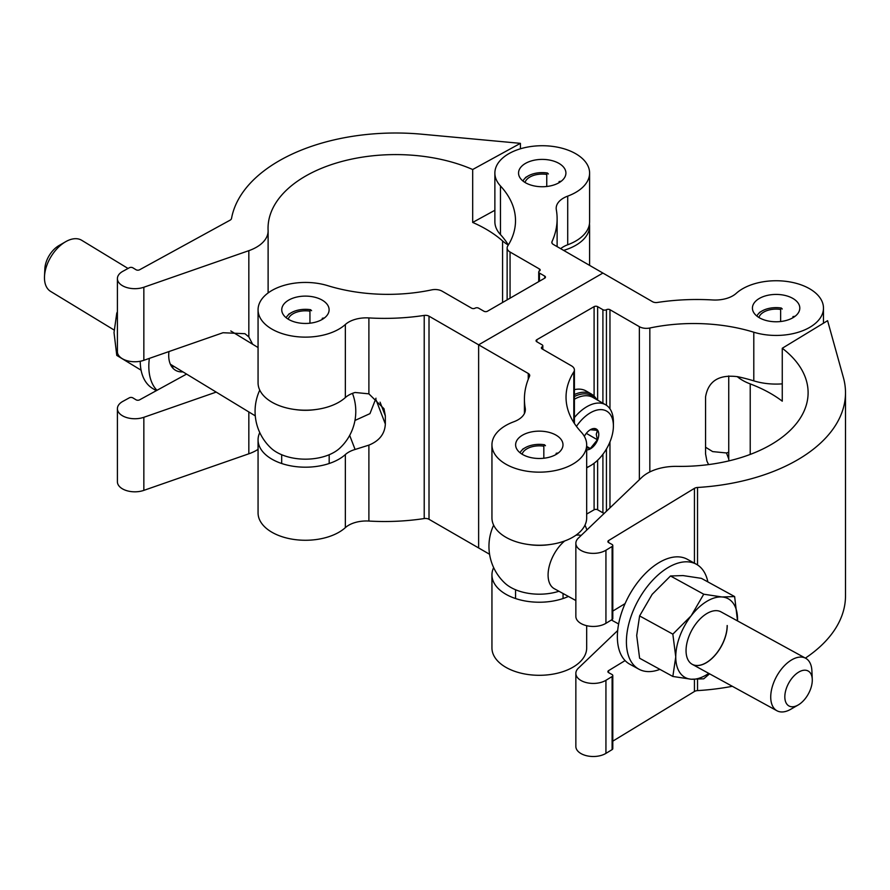 <?xml version="1.0" encoding="UTF-8"?>
<svg xmlns="http://www.w3.org/2000/svg" width="890" height="890" viewBox="0 0 890 890"><rect width="100%" height="100%" fill="white"/><g stroke="black" fill="none" stroke-linecap="round" stroke-linejoin="round"><path stroke-width="1.33" d="M586.677 625.692L586.677 647.953A47.359 27.345 180 0 1 557.429 673.218A47.359 27.345 180 0 1 505.82 667.289A47.359 27.345 180 0 1 491.947 647.953L491.947 574.873A47.359 27.345 180 0 1 493.65 567.609M568.41 596.456A47.359 27.345 180 0 1 505.82 594.22A47.359 27.345 180 0 1 491.947 574.873M522.564 454.478A23.685 13.673 180 0 1 515.622 444.811A23.685 13.673 180 0 1 530.24 432.184A23.685 13.673 180 0 1 556.05 435.143A23.685 13.673 180 0 1 562.992 444.811A23.685 13.673 180 0 1 548.374 457.449A23.685 13.673 180 0 1 522.564 454.478M586.677 444.811L586.677 517.891A47.359 27.345 180 0 1 557.429 543.145A47.359 27.345 180 0 1 505.82 537.226A47.359 27.345 180 0 1 491.947 517.891L491.947 444.811A47.359 27.345 180 0 1 513.83 421.76A24.931 14.396 0 0 0 525.345 409.634A24.931 14.396 0 0 0 525.222 408.165A155.305 89.668 180 0 1 524.421 399.076A155.305 89.668 180 0 1 529.55 376.225A4.984 2.881 0 0 0 529.717 375.491A4.984 2.881 0 0 0 528.248 373.466L478.631 344.819L602.908 273.063L652.526 301.71A4.984 2.881 0 0 0 657.321 302.466A155.305 89.668 180 0 1 712.645 299.963A24.931 14.396 0 0 0 736.186 293.389A47.359 27.345 180 0 1 789.385 281.841A47.359 27.345 180 0 1 823.473 308.096A47.359 27.345 180 0 1 753.797 332.215A127.637 73.692 0 0 0 649.834 328.01A9.968 5.752 180 0 1 639.354 326.675L609.962 309.709A2.492 1.435 0 0 0 606.435 309.709A2.492 1.435 180 0 1 602.908 309.709L597.624 306.649A2.492 1.435 0 0 0 594.097 306.649L536.803 339.724A2.492 1.435 0 0 0 536.069 340.748A2.492 1.435 0 0 0 536.803 341.76L542.088 344.819A2.492 1.435 180 0 1 542.822 345.832A2.492 1.435 180 0 1 542.088 346.855A2.492 1.435 0 0 0 541.365 347.868A2.492 1.435 0 0 0 542.088 348.891L571.491 365.857A9.968 5.752 180 0 1 574.406 369.928A9.968 5.752 180 0 1 573.805 371.909A127.637 73.692 0 0 0 566.04 397.218A127.637 73.692 0 0 0 581.081 431.928A47.359 27.345 180 0 1 586.677 444.811A47.359 27.345 180 0 1 557.429 470.076A47.359 27.345 180 0 1 505.82 464.146A47.359 27.345 180 0 1 491.947 444.811M759.37 317.763A23.685 13.673 180 0 1 752.428 308.096A23.685 13.673 180 0 1 767.047 295.469A23.685 13.673 180 0 1 792.856 298.428A23.685 13.673 180 0 1 799.798 308.096A23.685 13.673 180 0 1 785.18 320.734A23.685 13.673 180 0 1 759.37 317.763M705.559 447.225L712.645 451.597L726.462 452.966A24.931 14.396 0 0 0 728.743 452.209M782.265 383.857A47.359 27.345 180 0 1 753.797 380.864A127.637 73.692 0 0 0 737.821 376.726C719.02 374.256 708.262 380.998 705.559 396.918L705.559 453.911L706.927 461.142L708.596 464.58M489.578 554.27L478.631 547.951L478.631 344.819L602.908 273.063L553.291 244.416A4.984 2.881 180 0 1 551.833 242.38A4.984 2.881 180 0 1 551.989 241.657A155.305 89.668 0 0 0 557.118 218.807A155.305 89.668 0 0 0 556.317 209.717A24.931 14.396 180 0 1 556.194 208.249A24.931 14.396 180 0 1 567.709 196.123A47.359 27.345 0 0 0 589.603 173.072A47.359 27.345 0 0 0 542.232 145.726A47.359 27.345 0 0 0 494.873 173.072A47.359 27.345 0 0 0 500.458 185.954A127.637 73.692 180 0 1 515.51 220.664A127.637 73.692 180 0 1 507.745 245.974A9.968 5.752 0 0 0 507.133 247.954A9.968 5.752 0 0 0 510.059 252.026L539.451 268.991A2.492 1.435 180 0 1 540.174 270.015A2.492 1.435 180 0 1 539.451 271.027A2.492 1.435 0 0 0 538.717 272.051A2.492 1.435 0 0 0 539.451 273.063L544.736 276.123A2.492 1.435 180 0 1 545.47 277.135A2.492 1.435 180 0 1 544.736 278.158L487.453 311.233A2.492 1.435 180 0 1 483.926 311.233L478.631 308.174A2.492 1.435 0 0 0 475.104 308.174A2.492 1.435 180 0 1 471.589 308.174L442.185 291.208A9.968 5.752 0 0 0 431.717 289.873A127.637 73.692 180 0 1 327.743 285.668A47.359 27.345 0 0 0 258.067 309.787A47.359 27.345 0 0 0 271.94 329.122A47.359 27.345 0 0 0 345.353 324.494A24.931 14.396 180 0 1 368.894 317.919A155.305 89.668 0 0 0 424.219 315.416A4.984 2.881 180 0 1 429.013 316.173L478.631 344.819L478.631 547.951L429.013 519.304A4.984 2.881 180 0 0 424.219 518.558A155.305 89.668 0 0 1 368.894 521.051A24.931 14.396 180 0 0 345.353 527.636A47.359 27.345 0 0 1 271.94 532.253A47.359 27.345 0 0 1 258.067 512.918L258.067 439.849A47.359 27.345 0 0 0 271.94 459.184A47.359 27.345 0 0 0 345.353 454.556A24.931 14.396 180 0 1 355.088 449.472L349.681 435.388M604.343 513.252A2.492 1.435 180 0 1 602.908 512.84L597.624 509.792A2.492 1.435 0 0 0 594.097 509.792L586.677 514.075M737.187 376.592A47.359 27.345 0 0 0 743.506 380.853A47.359 27.345 0 0 0 750.226 383.913A127.637 73.692 180 0 1 768.348 392.19A127.637 73.692 180 0 1 782.265 401.179L782.265 348.257A127.637 73.692 180 0 1 808.109 392.713A127.637 73.692 180 0 1 676.956 466.371A39.883 23.029 0 0 0 641.701 477.496L578.366 538.105A17.433 10.068 0 0 0 575.852 543.301A17.433 10.068 0 0 0 586.833 552.657A17.433 10.068 0 0 0 605.934 550.231L612.109 546.482A2.492 1.435 0 0 0 612.798 545.492A2.492 1.435 0 0 0 612.02 544.446L608.671 542.611A2.492 1.435 180 0 1 607.892 541.565A2.492 1.435 180 0 1 608.571 540.575L694.434 488.354A4.984 2.881 180 0 1 697.538 487.475A165.028 95.275 0 0 0 845.5 392.713A165.028 95.275 0 0 0 843.409 377.605L827.589 320.689L782.265 348.257M728.955 460.875A47.359 27.345 180 0 1 728.743 458.317L728.743 375.947M575.852 543.301L575.852 616.381A17.433 10.068 0 0 0 586.833 625.726A17.433 10.068 0 0 0 605.934 623.312L612.109 619.551A2.492 1.435 0 0 0 612.798 618.561L612.798 545.492M612.798 741.148L694.434 691.497A4.984 2.881 180 0 1 697.538 690.607A165.028 95.275 0 0 0 732.325 686.301M805.383 658.111A165.028 95.275 0 0 0 845.5 595.844L845.5 392.713M575.852 673.374L575.852 746.443A17.433 10.068 0 0 0 586.833 755.788A17.433 10.068 0 0 0 605.934 753.374L612.109 749.614A2.492 1.435 0 0 0 612.798 748.624L612.798 675.555A2.492 1.435 180 0 1 612.109 676.545L605.934 680.294A17.433 10.068 180 0 1 586.833 682.719A17.433 10.068 180 0 1 575.852 673.374A17.433 10.068 180 0 1 578.366 668.168L617.682 630.543M625.091 660.591L608.571 670.637A2.492 1.435 0 0 0 607.892 671.627A2.492 1.435 0 0 0 608.671 672.673L612.02 674.509A2.492 1.435 180 0 1 612.798 675.555M612.798 611.074L625.091 603.598M798.553 704.769A19.947 11.214 118.7 0 0 812.27 679.326A19.947 11.214 118.7 0 0 798.553 672.206A19.947 11.214 118.7 0 0 784.824 696.625A19.947 11.214 118.7 0 0 798.208 704.969A19.947 11.214 118.7 0 0 798.553 704.769M798.208 704.969L790.798 709.252A29.915 16.821 -61.3 0 1 776.948 710.754A29.915 16.821 -61.3 0 1 772.242 686.924A29.915 16.821 -61.3 0 1 791.321 660.091A29.915 16.821 -61.3 0 1 805.706 658.289A29.915 16.821 -61.3 0 1 811.891 670.782L812.27 679.326M575.952 535.213A29.915 16.821 -61.3 0 1 581.137 535.457M549.542 544.591A40.506 23.385 180 0 1 529.072 544.591M558.953 591.26A40.506 23.385 180 0 1 511.416 587.767A40.506 23.385 180 0 1 504.764 583.017A50.352 50.352 0 0 1 493.65 525.156M575.852 600.527L554.303 588.713A29.915 16.821 -61.3 0 1 548.93 567.564A29.915 16.821 -61.3 0 1 564.649 540.986M659.913 669.369A59.83 33.631 -61.3 0 1 638.842 669.169A59.83 33.631 -61.3 0 1 629.441 621.498A59.83 33.631 -61.3 0 1 667.589 567.853A59.83 33.631 -61.3 0 1 696.347 564.238A59.83 33.631 -61.3 0 1 707.861 581.893M638.842 669.169L629.797 664.207A59.83 33.631 -61.3 0 1 620.397 616.536A59.83 33.631 -61.3 0 1 658.556 562.892A59.83 33.631 -61.3 0 1 687.314 559.276L696.347 564.238M727.152 625.525A29.915 16.821 -61.3 0 1 714.581 655.663A29.915 16.821 -61.3 0 1 692.22 664.307M805.706 658.289L721.022 611.875A29.915 16.821 118.7 0 0 698.639 620.464A29.915 16.821 118.7 0 0 686.045 650.635A29.915 16.821 118.7 0 0 692.264 664.341A29.915 16.821 118.7 0 0 714.648 655.741A29.915 16.821 118.7 0 0 727.241 625.581M737.521 620.92L734.628 596.567L701.398 578.355L683.042 575.574L670.504 575.986L652.148 594.364L639.61 615.924L672.84 634.147L691.196 615.769L703.734 594.209L670.504 575.986M734.628 596.567L722.09 596.979L703.734 594.209M672.84 634.147L675.755 656.898L672.84 676.456L639.61 658.233L636.695 635.493L639.61 615.924M672.84 676.456L691.196 679.226L703.734 678.814L709.575 673.819M708.752 673.374A44.867 25.22 118.7 0 1 691.196 679.226A44.867 25.22 118.7 0 1 675.755 656.898A44.867 25.22 -61.3 0 1 691.196 615.769A44.867 25.22 118.7 0 1 722.09 596.979A44.867 25.22 118.7 0 1 737.543 619.318A44.867 25.22 118.7 0 1 737.51 620.909M545.459 445.723L544.491 444.755A20.003 11.548 0 0 0 525.167 447.737L525.167 447.737A20.003 11.548 0 0 0 520.049 452.776M525.167 447.737L522.519 449.272L525.167 447.737M522.107 454.212A17.455 10.079 180 0 1 526.969 448.782A17.455 10.079 180 0 1 543.823 446.179L543.823 458.239M558.319 452.966L556.161 453.299L556.161 454.423M556.161 453.299A17.455 10.079 180 0 1 556.506 454.212M543.823 446.179L544.491 444.755M782.254 308.997L781.287 308.029A20.003 11.548 0 0 0 761.962 311.022L761.962 311.022A20.003 11.548 0 0 0 756.856 316.061M761.962 311.022L759.326 312.546L761.962 311.022M758.914 317.496A17.455 10.079 180 0 1 763.776 312.067A17.455 10.079 180 0 1 780.63 309.453L780.63 321.524M795.126 316.25L792.968 316.584L792.968 317.697M792.968 316.584A17.455 10.079 180 0 1 793.313 317.496M780.63 309.453L781.287 308.029M288.683 319.454A23.685 13.673 0 0 0 314.493 322.414A23.685 13.673 0 0 0 329.111 309.787A23.685 13.673 0 0 0 322.18 300.119A23.685 13.673 0 0 0 296.37 297.149A23.685 13.673 0 0 0 281.752 309.787A23.685 13.673 0 0 0 288.683 319.454M525.489 182.739A23.685 13.673 0 0 0 551.299 185.698A23.685 13.673 0 0 0 565.918 173.072A23.685 13.673 0 0 0 558.976 163.404A23.685 13.673 0 0 0 533.177 160.434A23.685 13.673 0 0 0 518.547 173.072A23.685 13.673 0 0 0 525.489 182.739M258.067 309.787L258.067 382.856A47.359 27.345 0 0 0 271.94 402.191A47.359 27.345 0 0 0 345.353 397.563A24.931 14.396 180 0 1 355.088 392.479L368.894 393.847L383.991 408.733L385.337 415.875L380.063 402.169M494.873 173.072L494.873 221.71A47.359 27.345 0 0 0 500.458 234.593A127.637 73.692 180 0 1 507.623 243.816L508.335 245.006M354.954 420.458L369.962 413.639L375.981 398.219M259.769 432.584A47.359 27.345 0 0 0 258.067 439.849M375.981 399.677L385.337 424.018C384.847 433.842 379.363 440.884 368.894 445.122L355.088 449.472M385.337 424.018L385.337 415.875M560.667 248.677A24.931 14.396 180 0 1 567.709 244.772A47.359 27.345 0 0 0 589.603 221.71L589.603 173.072M472.679 169.512A127.637 73.692 0 0 0 338.834 162.303A127.637 73.692 0 0 0 268.046 228.285A127.637 73.692 0 0 0 268.09 230.321A39.883 23.029 180 0 1 268.113 230.955A39.883 23.029 180 0 1 248.833 250.668L143.846 287.236A17.433 10.068 180 0 1 126.269 287.381A17.433 10.068 180 0 1 117.402 278.615A17.433 10.068 180 0 1 122.831 271.317L129.339 267.757A2.492 1.435 180 0 1 132.866 267.812L136.048 269.748A2.492 1.435 0 0 0 139.574 269.792L230.009 220.219A4.984 2.881 0 0 0 231.534 218.428A165.028 95.275 180 0 1 421.838 134.212L520.416 143.346L472.679 169.512L472.679 222.433A127.637 73.692 180 0 1 488.243 230.465A127.637 73.692 180 0 1 502.572 240.934A47.359 27.345 0 0 0 507.89 244.817A47.359 27.345 0 0 0 508.301 245.073M563.626 250.39A47.359 27.345 0 0 0 589.603 225.993A47.359 27.345 0 0 0 589.458 223.857M216.192 392.101L143.846 417.299A17.433 10.068 180 0 1 126.269 417.443A17.433 10.068 180 0 1 117.402 408.688A17.433 10.068 180 0 1 122.831 401.39L129.339 397.819A2.492 1.435 180 0 1 132.866 397.875L136.048 399.81A2.492 1.435 -0 0 0 139.574 399.855L186.577 374.089M258.067 449.361A39.883 23.029 180 0 1 248.833 453.8L143.846 490.368A17.433 10.068 180 0 1 126.269 490.524A17.433 10.068 180 0 1 117.402 481.757L117.402 408.688M117.402 278.615L117.402 351.695A17.433 10.068 0 0 0 126.269 360.461A17.433 10.068 0 0 0 143.846 360.305L223.023 332.726L244.95 333.705L248.833 336.921L252.627 344.23M520.416 148.797L520.416 143.346M494.873 210.274L472.679 222.433M128.038 268.469L81.702 240.289A29.915 17.711 121.3 0 0 66.16 241.424A29.915 17.711 121.3 0 0 65.582 241.757A29.915 17.711 121.3 0 0 44.5 276.423A29.915 17.711 121.3 0 0 50.619 291.408L114.065 329.99M259.769 390.12A50.352 50.352 0 0 0 270.883 447.993A40.506 23.385 0 0 0 276.056 451.886A40.506 23.385 0 0 0 339.98 447.993A50.352 50.352 0 0 0 352.462 393.369M295.202 409.556A40.506 23.385 0 0 0 315.661 409.556M44.5 276.423L44.856 268.724A19.947 11.804 -58.7 0 1 58.907 245.607L65.582 241.757M140.242 361.262A59.83 35.422 121.3 0 0 152.546 388.407L156.295 390.688M149.353 358.392A59.83 35.422 121.3 0 0 156.974 390.321M168.944 351.561A32.407 19.191 121.3 0 0 175.374 370.195A32.407 19.191 121.3 0 0 182.984 371.898M171.67 366.624A32.407 19.191 121.3 0 0 174.395 366.68M117.402 313.491L116.779 313.102L114.02 332.582L116.779 355.41L141.087 370.195M116.779 313.102L117.402 311.845M548.385 173.973L547.417 173.005A20.003 11.548 0 0 0 528.093 175.998L528.093 175.998A20.003 11.548 0 0 0 522.975 181.026M528.093 175.998L525.445 177.522L528.093 175.998M525.033 182.461A17.455 10.079 180 0 1 529.895 177.032A17.455 10.079 180 0 1 546.749 174.429L546.749 186.488M561.245 181.215L559.087 181.549L559.087 182.672M559.087 181.549A17.455 10.079 180 0 1 559.432 182.461M546.749 174.429L547.417 173.005M311.578 310.688L310.61 309.72A20.003 11.548 0 0 0 291.286 312.713L291.286 312.713A20.003 11.548 0 0 0 286.18 317.741M291.286 312.713L288.638 314.237L291.286 312.713M288.226 319.187A17.455 10.079 180 0 1 293.088 313.758A17.455 10.079 180 0 1 309.943 311.144L309.943 323.204M324.438 317.941L322.28 318.275L322.28 319.388M322.28 318.275A17.455 10.079 180 0 1 322.636 319.187M309.943 311.144L310.61 309.72M596.4 429.781A38.326 22.128 120 0 0 596.6 429.225M595.399 398.876A38.326 22.128 120 0 0 574.406 396.506M574.406 394.559A39.572 22.851 -60 0 1 591.405 394.048A39.572 22.851 -60 0 1 596.79 399.677M591.405 394.048L586.121 390.988A39.572 22.851 120 0 0 574.406 389.664M574.406 417.543A37.391 21.594 -60 0 1 605.656 404.794L592.962 397.463A37.391 21.594 120 0 0 574.406 399.232M586.677 447.703L590.337 448.527L597.39 439.76L596.3 434.42L597.39 430.359L590.337 429.725M586.677 449.906A11.715 6.764 120 0 0 598.77 434.42A11.715 6.764 120 0 0 593.463 428.557A11.715 6.764 120 0 0 584.341 436.334M586.677 467.495A32.407 18.712 120 0 0 590.482 465.67A32.407 18.712 120 0 0 613.399 425.976A32.407 18.712 120 0 0 600.572 409.623A32.407 18.712 120 0 0 576.453 426.377M613.399 425.976L613.399 421.905A37.391 21.594 -60 0 0 605.656 404.794M596.311 433.975A37.391 21.594 120 0 0 597.724 430.382M590.482 465.67L586.955 467.706A37.391 21.594 -60 0 1 586.677 467.862M586.677 446.413L590.337 448.527M586.31 433.352L597.39 439.76M594.197 428.513L597.39 430.359M753.797 380.864L753.797 332.215M649.834 471.934L649.834 328.01M573.805 422.528L573.805 371.909M525.222 411.091L525.222 408.165M536.803 341.76L536.803 339.724M542.088 348.891L542.088 346.855M528.248 379.285L528.248 373.466M639.354 479.743L639.354 326.675M609.962 507.867L609.962 441.896M609.962 408.833L609.962 309.709M606.435 511.249L606.435 448.994M606.435 405.284L606.435 309.709M602.908 512.84L602.908 454.267M602.908 403.203L602.908 309.709M597.624 509.792L597.624 460.23M597.624 400.155L597.624 306.649M594.097 509.792L594.097 463.256M594.097 396.095L594.097 306.649M726.462 452.966L728.765 458.962M750.226 383.913L750.226 454.423M605.934 550.231L605.934 623.312M612.109 546.482L612.109 619.551M608.571 540.575L608.571 542.555M605.934 680.294L605.934 753.374M612.109 676.545L612.109 749.614M608.571 670.637L608.571 672.618M694.434 488.354L694.434 563.192M694.434 679.404L694.434 691.497M697.538 487.475L697.538 564.939M697.538 679.415L697.538 690.607M345.353 324.494L345.353 397.563M345.353 454.556L345.353 527.636M551.989 241.657L551.989 243.115M500.458 185.954L500.458 234.593M368.894 445.122L368.894 521.051M424.219 315.416L424.219 518.558M368.894 317.919L368.894 393.847M429.013 316.173L429.013 519.304M567.709 196.123L567.709 244.772M510.059 252.026L510.059 298.183M539.451 268.991L539.451 271.027M539.451 273.063L539.451 281.207M544.736 276.123L544.736 278.158M502.572 302.5L502.572 240.934M143.846 490.368L143.846 417.299M248.833 453.8L248.833 411.948M143.846 360.305L143.846 287.236M248.833 336.921L248.833 250.668M823.473 323.192L823.473 308.096M524.421 413.527L524.421 399.076M542.822 349.303L542.822 345.832M574.406 423.462L574.406 369.928M586.899 529.939A50.352 50.352 0 0 0 584.975 525.156M776.948 710.754L692.264 664.341M618.639 623.979L611.374 619.996M563.047 593.508L563.047 598.536M515.566 589.759L515.566 598.536M557.118 218.807L557.118 246.63M507.133 247.954L507.133 299.863M538.717 272.051L538.717 281.629M589.603 265.387L589.603 225.993M268.113 292.944L268.113 230.955M230.788 330.958L258.067 347.545M170.368 364.233L255.274 415.864M329.178 454.723L329.178 463.512M281.685 454.723L281.685 463.512"/></g></svg>

